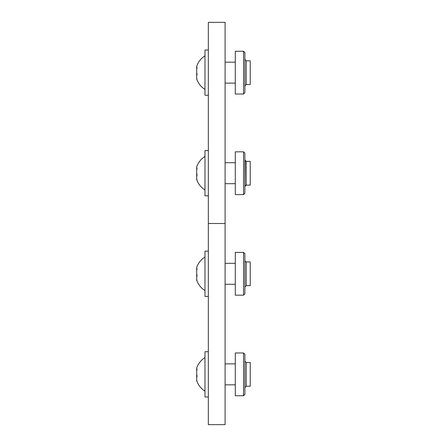 <?xml version="1.0" encoding="UTF-8"?>
<svg xmlns="http://www.w3.org/2000/svg" width="447" height="447" viewBox="0 0 447 447"><rect width="100%" height="100%" fill="white"/><g stroke="black" fill="none" stroke-linecap="round" stroke-linejoin="round"><path stroke-width="0.67" d="M196.758 169.949A18.685 13.209 180 0 1 196.758 167.564A18.685 4.844 180 0 1 196.758 166.686A18.685 4.844 180 0 0 197.043 168.066A18.685 18.053 180 0 0 197.043 175.101A18.685 13.209 0 0 0 197.043 180.242A18.685 4.844 0 0 1 196.758 179.739A19.718 19.718 0 0 0 204.983 189.975M243.537 151.824L243.537 194.601L235.29 194.601L235.29 151.824L243.537 151.824L244.878 153.165L244.878 193.26L243.537 194.601L235.29 194.601M196.758 380.011A18.685 4.844 0 0 0 196.758 380.889A18.685 4.844 0 0 0 197.043 381.392A18.685 13.209 0 0 1 197.043 376.251A18.685 18.053 180 0 1 197.043 369.216A18.685 4.844 180 0 1 196.758 367.836A19.718 19.718 0 0 1 204.983 357.6M196.758 368.714A18.685 13.209 180 0 0 196.758 371.099M208.336 351.733L204.983 351.733L204.983 396.992L208.336 396.992M196.758 374.362A18.685 18.053 0 0 0 196.758 377.626M235.29 374.362L235.29 395.751L243.537 395.751L244.878 394.41L244.878 354.315L243.537 352.974L235.29 352.974L235.29 374.362M246.219 386.23L250.242 386.23L250.242 362.495L246.219 362.495L246.219 386.23L244.878 387.571L244.878 374.362M196.758 279.436A18.685 4.844 0 0 0 196.758 280.314A18.685 4.844 0 0 0 197.043 280.817A18.685 13.209 0 0 1 197.043 275.676A18.685 18.053 180 0 1 197.043 268.641A18.685 4.844 180 0 1 196.758 267.261A19.718 19.718 0 0 1 204.983 257.025M196.758 268.139A18.685 13.209 180 0 0 196.758 270.524M208.336 251.158L204.983 251.158L204.983 296.417L208.336 296.417M196.758 273.787A18.685 18.053 0 0 0 196.758 277.051M235.29 273.787L235.29 295.176L243.537 295.176L244.878 293.835L244.878 260.579C246.146 262.92 245.939 261.495 246.219 261.92L246.219 285.655L244.878 286.996L244.878 253.74L243.537 252.399L235.29 252.399L235.29 273.787M244.878 284.264L244.878 286.996M246.219 261.92L250.242 261.92L250.242 285.655L246.219 285.655M196.758 69.374A18.685 13.209 180 0 1 196.758 66.989A18.685 4.844 180 0 1 196.758 66.111A18.685 4.844 180 0 0 197.043 67.491A18.685 18.053 180 0 0 197.043 74.526A18.685 13.209 0 0 0 197.043 79.667A18.685 4.844 0 0 1 196.758 79.164A19.718 19.718 0 0 0 204.983 89.4M225.098 22.35L225.098 424.65L208.336 424.65L208.336 22.35L225.098 22.35M225.098 223.5L208.336 223.5M208.336 50.008L204.983 50.008L204.983 95.267L208.336 95.267M196.758 78.286A18.685 4.844 0 0 0 196.758 79.164M196.758 72.638A18.685 18.053 0 0 0 196.758 75.901M243.537 94.026L243.537 51.249L235.29 51.249L235.29 94.026L243.537 94.026L244.878 92.685L244.878 62.161M243.537 51.249L244.878 52.59L244.878 72.638M246.219 84.505L246.219 60.77L250.242 60.77L250.242 84.505L246.219 84.505L244.878 85.846M208.336 150.583L204.983 150.583L204.983 195.842L208.336 195.842M196.758 178.861A18.685 4.844 0 0 0 196.758 179.739M196.758 173.212A18.685 18.053 0 0 0 196.758 176.476M244.906 186.153L245.135 160.797M244.878 186.421L246.219 185.08L246.219 161.345L250.242 161.345L250.242 185.08L245.822 185.142M243.537 395.751L243.537 352.974M243.537 295.176L243.537 252.399M245.448 161.104L245.14 160.803M245.459 185.315L245.163 185.594M245.124 185.645L244.945 186.002M196.758 380.889A19.718 19.718 0 0 0 204.983 391.125M225.098 384.839L235.29 384.839M225.098 363.886L235.29 363.886M246.219 362.495L244.878 361.154M196.758 280.314A19.718 19.718 0 0 0 204.983 290.55M225.098 284.264L235.29 284.264M225.098 263.311L235.29 263.311M204.983 55.875A19.718 19.718 0 0 0 196.758 66.111M225.098 83.114L235.29 83.114M225.098 62.161L235.29 62.161M246.219 60.77L244.878 59.429M204.983 156.45A19.718 19.718 0 0 0 196.758 166.686M225.098 183.689L235.29 183.689M225.098 162.736L235.29 162.736M246.219 161.345L244.878 160.004"/></g></svg>
